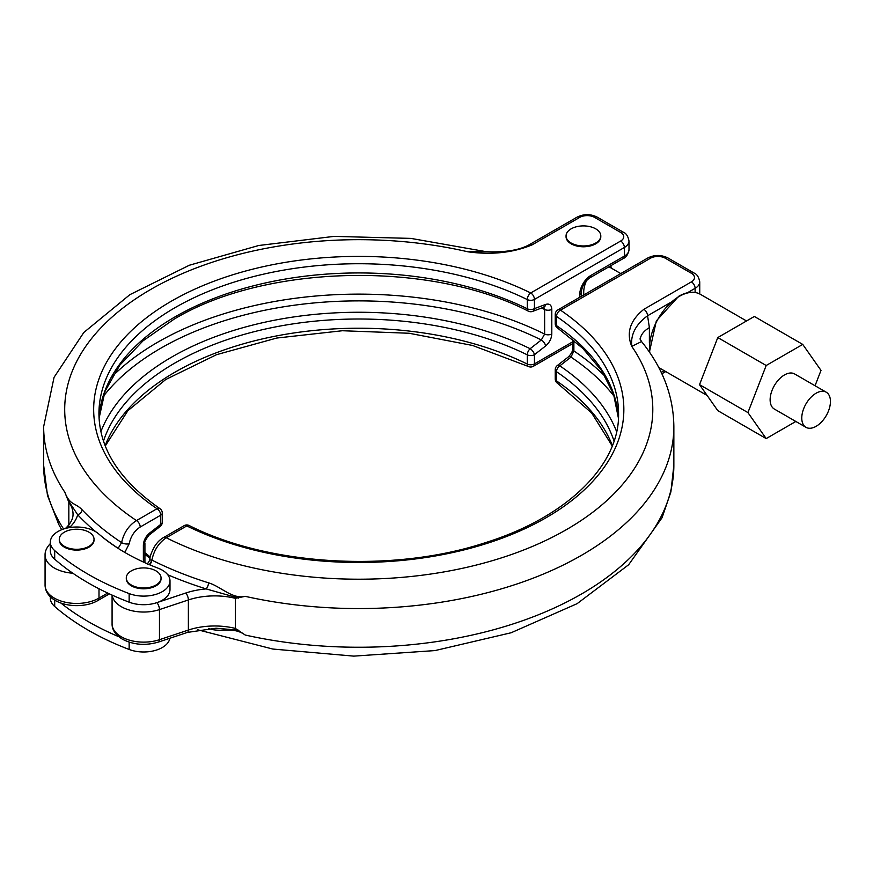 <?xml version="1.0" encoding="UTF-8"?>
<svg xmlns="http://www.w3.org/2000/svg" width="873" height="873" viewBox="0 0 873 873"><rect width="100%" height="100%" fill="white"/><g stroke="black" fill="none" stroke-linecap="round" stroke-linejoin="round"><path stroke-width="1.31" d="M155.951 570.855A17.373 10.029 0 0 0 137.017 568.683A17.373 10.029 0 0 0 126.29 577.948A17.373 10.029 0 0 0 131.387 585.041A17.373 10.029 0 0 0 150.32 587.213A17.373 10.029 0 0 0 161.047 577.948A17.373 10.029 0 0 0 155.951 570.855M126.312 578.352A17.373 10.029 0 0 0 126.29 578.755A17.373 10.029 0 0 0 131.387 585.848A17.373 10.029 0 0 0 150.32 588.02A17.373 10.029 0 0 0 161.047 578.755A17.373 10.029 0 0 0 161.025 578.352M88.937 532.159A17.373 10.029 180 0 1 94.033 539.252A17.373 10.029 180 0 1 83.306 548.528A17.373 10.029 180 0 1 64.373 546.345A17.373 10.029 180 0 1 59.288 539.252A17.373 10.029 180 0 1 70.004 529.987A17.373 10.029 180 0 1 88.937 532.159M94.011 539.667A17.373 10.029 180 0 1 94.033 540.071A17.373 10.029 180 0 1 83.306 549.335A17.373 10.029 180 0 1 64.373 547.164A17.373 10.029 180 0 1 59.288 540.071A17.373 10.029 180 0 1 59.299 539.667M816.113 426.319A20.265 11.698 -60 0 1 805.975 427.323A20.265 11.698 -60 0 1 802.865 411.074A20.265 11.698 -60 0 1 816.113 393.21A20.265 11.698 -60 0 1 826.24 392.206A20.265 11.698 -60 0 1 829.35 408.455A20.265 11.698 -60 0 1 816.113 426.319M805.975 427.323L774.329 409.044A20.265 11.698 -60 0 1 771.219 392.806A20.265 11.698 -60 0 1 784.467 374.943A20.265 11.698 -60 0 1 794.594 373.939L826.24 392.206M815.044 385.746L821.002 370.403L802.734 344.409L766.188 365.503L747.921 412.591L766.188 438.584L795.838 421.463M766.188 365.503L717.792 337.556L699.524 384.644L717.792 410.637L766.188 438.584M747.921 412.591L699.524 384.644M802.734 344.409L754.337 316.463L717.792 337.556M643.837 309.326L691.394 281.881A10.531 6.078 0 0 0 691.394 273.282L665.335 258.233A10.531 6.078 0 0 0 650.44 258.233L560.499 310.155A265.086 153.048 180 0 1 546.203 517.667A265.086 153.048 180 0 1 186.789 525.917L166.263 537.768C158.711 542.886 153.921 550.328 151.902 560.106A314.684 181.682 0 0 0 208.614 582.858C220.596 586.35 232.578 599.565 245.226 596.346A315.109 181.922 180 0 0 673.858 426.635C673.509 396.058 662.738 367.697 641.546 341.55L631.768 346.395C626.116 332.722 630.142 320.369 643.837 309.326A5.26 3.045 60 0 1 647.57 315.775L649.381 327.626L649.381 342.751M245.226 596.346L235.317 598.321L235.317 628.407L245.226 635.031C232.578 625.865 220.596 633.176 208.614 628.429A314.684 181.682 180 0 1 208.538 628.407M614.035 441.094A259.827 150.003 0 0 0 556.494 371.712A5.26 3.045 180 0 1 555.239 369.737L555.239 378.937A5.26 3.045 0 0 0 556.494 380.912A259.827 150.003 180 0 1 612.377 445.656M669.886 302.887L647.57 315.775C635.73 324.418 630.459 334.621 631.768 346.395A294.048 169.766 0 0 1 529.322 547.731A294.048 169.766 0 0 1 166.263 537.768A5.26 3.045 -120 0 0 163.622 537.517L184.159 525.655A5.26 3.045 -120 0 1 186.789 525.917A5.26 2.794 -63.8 0 1 189.114 525.491A5.26 5.26 0 0 0 184.159 525.655M112.082 595.091L112.082 623.889C111.951 629.64 115.4 634.747 122.416 639.2C133.514 644.907 145.54 645.856 158.493 642.048L187.4 632.412L216.024 628.222L238.591 630.186M555.239 314.455A5.26 3.045 0 0 0 556.494 316.43A5.26 3.274 124.1 0 1 560.499 310.155A5.26 3.045 -120 0 0 557.869 309.904A5.26 5.26 0 0 0 555.239 314.455L555.239 323.665A5.26 3.045 0 0 0 556.494 325.629A259.827 150.003 180 0 1 618.455 418.298M147.242 564.165L149.85 559.986L151.902 560.106A5.26 2.826 -63.3 0 1 149.654 564.798M50.328 542.22L50.328 550.819A26.321 15.201 0 0 0 54.693 559.2A263.242 151.978 0 0 0 129.149 602.184A26.321 15.201 0 0 0 156.834 602.665A26.321 15.201 0 0 0 169.995 589.504L169.995 580.905A26.321 15.201 0 0 0 162.28 570.156A26.321 15.201 0 0 0 158.188 568.225A210.6 121.587 180 0 1 98.616 533.84A26.321 15.201 0 0 0 95.266 531.471A26.321 15.201 0 0 0 66.577 528.176A26.321 15.201 0 0 0 50.328 542.22A26.321 15.201 0 0 0 54.693 550.601A263.242 151.978 0 0 0 129.149 593.585A26.321 15.201 0 0 0 156.136 594.295A26.321 15.201 0 0 0 169.995 580.905M238.591 598.125L206.148 588.915A319.834 184.661 180 0 1 167.725 574.74M614.374 396.593A279.949 161.625 -0 0 0 570.997 357.112L559.8 365.842A264.17 152.524 180 0 1 616.633 431.688M573.877 340.328L573.877 350.957A5.26 3.045 180 0 1 572.601 348.971C572.753 351.099 571.379 353.729 568.454 356.85L568.454 356.85A5.26 2.466 -128 0 1 570.997 357.112L573.877 350.957A284.303 164.146 180 0 1 605.316 376.558M74.478 550.023A13.684 7.901 0 0 0 78.843 550.023M141.481 588.708A13.684 7.901 0 0 0 145.846 588.708M119.088 548.975A5.26 3.045 -120 0 0 118.193 548.331A319.834 184.661 180 0 1 103.058 537.561M68.836 524.869L68.836 502.204L64.809 492.186C69.96 505.674 75.067 502.324 82.204 509.887A314.684 181.682 0 0 0 121.62 542.624C123.704 532.89 128.658 525.535 136.472 520.581A5.26 3.045 60 0 1 140.204 527.03C134.431 530.806 130.775 536.36 129.226 543.672L124.806 552.434M144.918 542.984C144.143 542.329 145.529 539.71 149.054 535.105A5.26 2.466 52 0 0 149.545 533.108C145.715 536.426 143.652 540.431 143.368 545.134A5.26 3.045 0 0 0 144.918 542.984L144.918 562.725M100.875 431.688A264.17 152.524 180 0 1 171.959 356.937A264.17 152.524 180 0 1 530.129 348.709L541.315 339.979A5.26 2.466 52 0 1 545.636 345.959L534.44 354.689A5.26 3.045 180 0 1 527.303 354.853A259.827 150.003 0 0 0 103.472 441.094M543.726 307.22L544.632 309.479A5.26 3.045 0 0 0 551.801 309.337C551.518 304.961 549.455 303.324 545.636 304.426A5.26 3.525 -110.5 0 1 543.759 307.209L543.355 306.98M545.636 345.959C549.455 342.642 551.518 338.637 551.801 333.933L551.801 309.337M579.705 297.289L579.705 294.768A15.79 9.123 -60 0 1 590.879 275.432L624.381 256.084L624.381 247.485L534.44 299.417A5.26 3.045 -120 0 0 530.719 292.968A265.086 153.048 180 0 0 171.304 301.218A265.086 153.048 180 0 0 157.009 508.719L136.472 520.581A294.048 169.766 0 0 1 119.23 310.963A294.048 169.766 0 0 1 467.961 251.817L486.785 251.74C499.203 252.264 517.198 251.577 529.518 244.582L529.518 244.582A5.26 3.045 60 0 1 532.159 244.844C513.04 252.755 491.641 255.08 467.961 251.817L484.624 251.413L410.91 238.394L334.086 236.387L258.735 245.499L189.321 265.25L129.87 294.67L83.797 332.504L54.071 377.3L43.65 426.635L43.65 465.32A315.109 181.922 0 0 0 63.598 529.027M581.243 246.688A13.684 7.901 0 0 0 585.608 246.688M149.545 533.108L160.73 524.378A5.26 3.045 0 0 0 162.28 522.229L162.28 513.018A5.26 3.045 180 0 1 160.73 515.168L140.204 527.03M99.053 418.298A259.827 150.003 180 0 1 175.037 316.877A259.827 150.003 180 0 1 527.303 308.78A5.26 3.045 0 0 0 534.44 308.616L545.636 304.426M82.204 509.887A5.26 3.776 -43.2 0 1 77.675 514.743L67.461 499.323M50.328 596.717L50.328 598.103A26.321 15.201 0 0 0 54.693 606.484A263.242 151.978 0 0 0 129.149 649.468A26.321 15.201 0 0 0 169.864 638.261M583.928 294.856A20.265 11.698 -60 0 1 583.721 292.149A20.265 11.698 -60 0 1 586.667 280.375M112.191 376.558A284.303 164.146 180 0 1 544.632 334.075L541.315 339.979A279.949 161.625 -0 0 0 160.796 348.218A279.949 161.625 -0 0 0 103.145 396.593M600.788 236.332A17.373 10.029 180 0 1 600.799 236.736A17.373 10.029 180 0 1 590.083 246.011A17.373 10.029 180 0 1 571.149 243.829A17.373 10.029 180 0 1 566.053 236.736A17.373 10.029 180 0 1 566.064 236.332M595.713 228.835A17.373 10.029 180 0 1 600.799 235.928A17.373 10.029 180 0 1 590.083 245.193A17.373 10.029 180 0 1 571.149 243.021A17.373 10.029 180 0 1 566.053 235.928A17.373 10.029 180 0 1 576.78 226.664A17.373 10.029 180 0 1 595.713 228.835M60.837 603.014A263.242 151.978 0 0 0 118.804 636.712M208.614 582.858A5.26 2.052 -72.6 0 1 206.148 588.915A57.913 33.436 180 0 0 185.731 593.029A5.26 2.15 71.6 0 1 188.372 599.958L159.464 609.594L159.464 639.691L188.372 630.055A52.653 30.391 180 0 1 235.317 628.407M129.226 543.672A5.26 2.368 9.1 0 1 121.62 542.624L118.128 548.364M649.414 352.081L656.343 320.904L678.637 296.318C686.92 291.647 694.166 290.971 700.353 294.299A42.122 24.313 120 0 0 679.292 296.384A42.122 24.313 120 0 0 649.807 352.648M661.199 372.389L664.167 370.676M245.226 635.031A315.109 181.922 0 0 0 673.858 465.32L670.879 491.914L662.072 517.711L628.647 564.744L577.129 603.658L511.152 632.75L435.016 650.581L353.751 656.125L272.812 649.043L197.658 629.771M187.4 632.412A5.26 2.15 -108.4 0 0 188.372 630.055L188.372 599.958A52.653 30.391 0 0 1 235.317 598.321M185.731 593.029L156.834 602.665A5.26 2.15 71.6 0 1 159.464 609.594A31.592 18.235 180 0 1 121.336 606.702A31.592 18.235 180 0 1 112.159 595.124M112.082 623.889A31.592 18.235 0 0 0 121.336 636.788A31.592 18.235 0 0 0 159.464 639.691A5.26 2.15 -108.4 0 1 158.493 642.048M568.454 356.85L557.258 365.591A5.26 2.466 -128 0 1 559.8 365.842A5.26 3.274 124.1 0 0 556.494 371.712L556.494 380.912A5.26 3.274 124.1 0 0 557.552 383.302L591.632 412.94L612.257 445.983M640.193 339.379A31.592 18.235 180 0 1 649.381 327.626M699.742 293.961L699.742 281.881A15.79 9.123 180 0 1 695.115 288.319L687.422 292.761M695.115 292.444L695.115 288.319A5.26 3.045 60 0 0 691.394 281.881M691.394 273.282A5.26 3.045 -60 0 1 694.024 273.02C696.905 274.089 698.815 277.036 699.742 281.881M665.335 258.233A5.26 3.045 -60 0 1 667.965 257.971L694.024 273.02M650.44 258.233A5.26 3.045 -120 0 0 647.81 257.971C654.532 254.665 661.243 254.665 667.965 257.971M189.114 525.491C268.917 565.911 393.363 573.135 485.704 542.57C567.461 517.002 619.677 464.927 618.575 413.737A259.827 150.003 0 0 0 556.494 316.43L556.494 325.629A5.26 3.274 -55.9 0 0 557.552 328.019L582.771 348.338L601.595 370.621L613.555 394.181L618.455 418.342M572.601 348.971L572.601 339.259M54.693 550.601L54.693 559.2M129.149 593.585L129.149 602.184M95.943 531.875A319.834 184.661 180 0 1 77.675 514.743A57.913 33.436 180 0 1 70.549 526.528L69.48 527.598M98.998 588.773L98.998 598.103L107.706 593.073M143.368 562.026L143.368 545.134M149.054 535.105L160.25 526.375A5.26 2.466 52 0 0 160.73 524.378L160.73 515.168A5.26 3.045 60 0 0 157.009 508.719A5.26 3.274 -55.9 0 1 159.966 508.664C119.71 480.587 99.358 448.951 98.933 413.737A259.827 150.003 0 0 1 249.864 277.538A259.827 150.003 0 0 1 527.303 299.581A5.26 2.794 116.2 0 1 530.719 292.968L620.659 241.035A10.531 6.078 0 0 0 620.659 232.436L594.6 217.399A10.531 6.078 0 0 0 579.705 217.399L532.159 244.844M105.131 445.656A259.827 150.003 180 0 1 527.303 364.063L527.303 354.853A5.26 2.794 116.2 0 1 530.129 348.709A5.26 2.466 52 0 1 534.44 354.689L534.44 363.899A5.26 3.045 180 0 1 527.303 364.063A5.26 2.794 116.2 0 0 528.394 366.474A5.26 5.26 0 0 0 533.348 366.3A5.26 3.045 60 0 0 534.44 363.899L572.601 341.867M99.064 418.342L105 391.344L119.765 365.209L142.997 340.863L173.945 319.278C264.759 264.257 430.138 260.427 528.394 311.192A5.26 2.794 -63.8 0 1 527.303 308.78L527.303 299.581A5.26 3.045 180 0 0 534.44 299.417L534.44 308.616A5.26 3.525 -110.5 0 1 532.563 311.399L543.759 307.209M72.841 573.223A31.592 18.235 180 0 1 45.069 555.119L45.069 585.205A31.592 18.235 0 0 0 64.569 602.054A31.592 18.235 0 0 0 98.998 598.103A5.26 3.045 -120 0 1 97.907 600.515C80.152 610.98 45.669 605.175 45.069 585.205M70.549 526.528A5.26 3.721 45 0 0 66.828 527.106C71.095 522.621 73.168 518.289 73.037 514.11A52.653 30.391 0 0 0 68.836 502.204M64.809 492.186A315.109 181.922 180 0 1 43.65 426.635M590.879 275.432A5.26 3.045 60 0 1 589.788 277.843L623.289 258.495A5.26 3.045 60 0 0 624.381 256.084A15.79 9.123 0 0 0 629.007 249.634L629.007 241.035A15.79 9.123 180 0 1 624.381 247.485A5.26 3.045 -120 0 0 620.659 241.035M529.518 244.582L577.075 217.137A5.26 3.045 60 0 1 579.705 217.399M577.075 217.137C583.797 213.83 590.508 213.83 597.23 217.137A5.26 3.045 120 0 0 594.6 217.399M597.23 217.137L623.289 232.174A5.26 3.045 120 0 0 620.659 232.436M50.132 543.792A5.26 3.721 45 0 1 50.328 543.617L50.132 543.792C46.618 547.6 44.927 551.376 45.069 555.119M54.693 600.089L54.693 606.484M579.705 294.768A5.26 3.045 0 0 0 581.243 292.619C581.876 286.409 584.714 281.488 589.788 277.843M150.036 558.273A264.17 152.524 180 0 1 144.918 554.333M551.801 333.933A5.26 3.045 0 0 1 544.632 334.075L544.632 309.479A284.303 164.146 -0 0 0 541.631 308.005M129.149 642.157L129.149 649.468M151.64 559.964A5.26 3.045 -60 0 1 149.185 564.602M161.047 578.755L161.047 577.948M126.29 578.755L126.29 577.948M94.033 539.252L94.033 540.071M59.288 539.252L59.288 540.071M658.788 367.566L707.152 395.491M673.858 426.635L673.858 465.32M640.007 338.855L641.546 341.55M661.865 373.786L665.706 371.571M555.239 378.937A5.26 5.26 0 0 0 557.552 383.302M557.869 309.904L647.81 257.971M149.85 559.986L149.85 559.986C149.599 557.356 151.16 552.893 154.51 546.585C157.118 542.449 160.152 539.427 163.622 537.517M555.239 323.665A5.26 5.26 0 0 0 557.552 328.019M557.258 365.591A5.26 5.26 0 0 0 555.239 369.737M43.65 465.32L47.48 495.406L58.709 524.357L61.667 529.725M486.785 251.74L484.624 251.413M623.289 232.174C626.148 233.222 628.058 236.168 629.007 241.035M105.262 445.983L127.862 410.714L165.75 379.504L216.515 354.689L276.741 338.047L342.391 330.736L409.142 333.257L472.544 345.457L528.394 366.474M572.601 343.646L533.348 366.3M66.828 527.106L65.464 528.46M109.42 593.869L97.907 600.515M620.768 273.576L608.961 266.767M581.243 296.394L581.243 292.619M623.289 258.495C626.148 257.448 628.058 254.501 629.007 249.634M150.254 556.952L144.918 552.707M160.25 526.375A5.26 5.26 0 0 0 162.28 522.229M528.394 311.192A5.26 5.26 0 0 0 532.563 311.399M611.471 268.218A28.962 28.962 0 0 0 610.718 265.752M600.799 235.928L600.799 236.736M566.053 235.928L566.053 236.736M162.28 513.018A5.26 5.26 0 0 0 159.966 508.664M700.353 294.299L746.546 320.969"/></g></svg>
